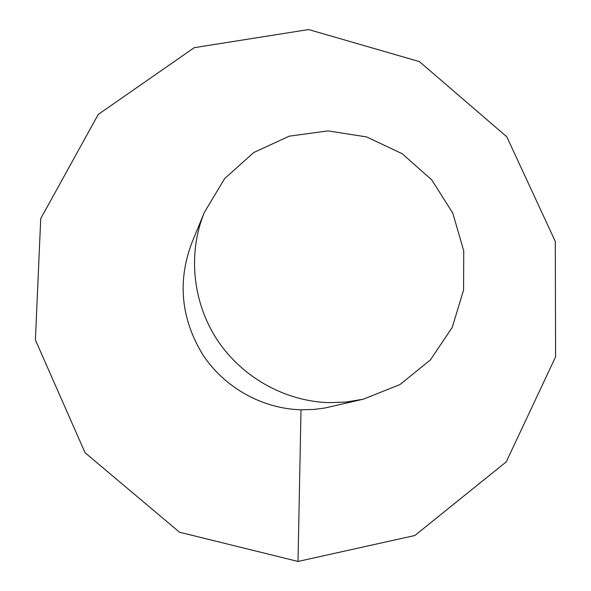 <?xml version="1.0" encoding="UTF-8"?>
<svg xmlns="http://www.w3.org/2000/svg" width="591" height="591" viewBox="0 0 591 591"><rect width="100%" height="100%" fill="white"/><g stroke="black" fill="none" stroke-linecap="round" stroke-linejoin="round"><path stroke-width="0.89" d="M298.004 561.45L414.83 535.52L506.265 461.837L555.599 356.838L555.281 241.416L506.805 136.809L419.425 61.604L308.613 29.55L194.262 47.672L98.246 114.432L40.727 218.611L35.401 339.928L85.045 452.713L179.516 532.218L298.004 561.45L301.026 409.807L314.035 409.437L324.755 408.041L363.332 399.184L400.011 384.527L430.47 359.853L452.226 327.414L463.58 290.026L463.736 250.857L452.795 213.115L431.711 179.856L402.227 153.756L366.701 136.957L328.005 130.892L289.287 136.159L253.805 152.478L224.602 178.637L204.301 212.516C187.731 253.022 192.437 301.89 217.037 339.611C241.785 377.243 284.965 401.392 329.128 402.656L346.378 402.02L363.332 399.184M204.301 212.516L191.72 243.145C177.352 281.619 181.031 318.793 202.765 354.659C224.417 387.6 262.234 408.721 301.026 409.807"/></g></svg>
